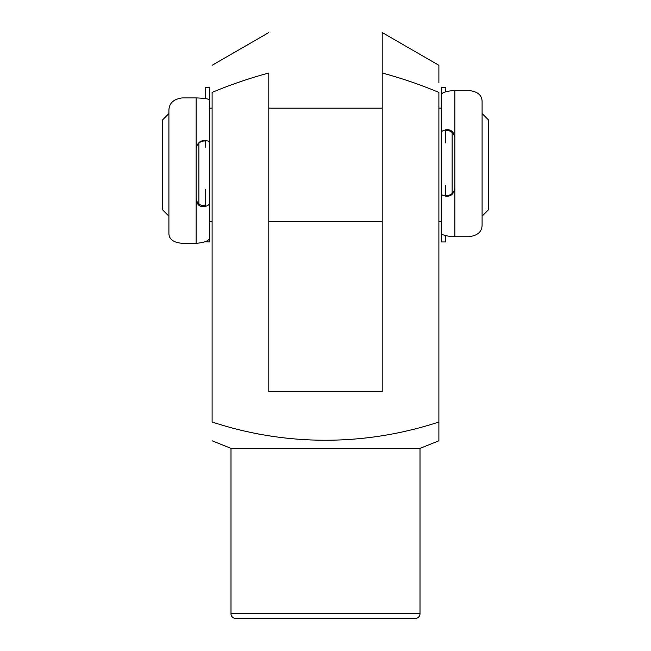 <?xml version="1.0" encoding="UTF-8"?>
<svg xmlns="http://www.w3.org/2000/svg" width="651" height="651" viewBox="0 0 651 651"><rect width="100%" height="100%" fill="white"/><g stroke="black" fill="none" stroke-linecap="round" stroke-linejoin="round"><path stroke-width="0.98" d="M168.91 216.165L162.49 209.736L162.49 119.963L168.91 113.534M482.09 113.534L488.51 119.963L488.51 209.736L482.09 216.165M452.128 132.503L452.128 193.453M196.13 243.344L182.524 243.344C173.776 242.644 169.236 239.47 168.91 233.807L168.91 110.1C169.268 102.996 173.801 98.936 182.524 97.91L196.13 97.91C205.504 98.236 210.037 99.107 209.736 100.523L209.736 236.785C210.061 240.333 205.521 242.514 196.13 243.344L196.13 199.491C197.098 205.106 200.126 207.441 205.203 206.505C208.157 205.545 209.671 204.357 209.736 202.949L209.736 189.425M438.896 108.147L441.264 108.147L441.264 241.96L445.797 241.96L445.797 235.711M198.872 143.22L198.872 203.836M420.001 448.352L230.999 448.352L230.999 613.722A4.728 4.728 0 0 0 235.727 618.45L415.273 618.45A4.728 4.728 0 0 0 420.001 613.722L420.001 448.352L438.896 440.792L438.896 422.003C365.016 446.269 285.879 446.358 212.104 422.003L212.104 92.401C230.527 84.695 249.423 78.234 268.798 73.01L268.798 391.65L382.202 391.65L382.202 73.01C401.529 78.218 420.424 84.679 438.896 92.401L438.896 440.792M382.202 48.89L382.202 54.586M382.202 73.01L382.202 32.55L438.896 65.287L438.896 80.602M438.896 82.783L438.896 65.287M230.999 448.352L212.104 440.792M205.203 98.545L205.203 87.739L209.736 87.739L209.736 141.983C209.679 141.422 208.165 140.95 205.203 140.559C200.134 140.291 197.107 143.09 196.13 148.949L196.13 199.491M209.736 147.362L209.736 141.983M205.203 147.362L205.203 141.348C204.829 140.697 203.315 140.885 200.663 141.894C197.758 143.643 196.244 146.206 196.13 149.584M196.13 197.912C196.244 201.069 197.758 203.446 200.663 205.049C203.315 205.936 204.829 205.765 205.203 204.544L205.203 189.425M209.736 202.949L209.736 241.96L205.203 241.757M441.264 108.147L441.264 95.518C440.939 92.8 445.479 91.124 454.87 90.481L468.476 90.481C477.224 91.327 481.764 94.867 482.09 101.117L482.09 225.515C481.732 232.098 477.199 235.833 468.476 236.72L454.87 236.72C445.496 236.199 440.963 234.808 441.264 232.545L441.264 193.86C441.321 194.763 442.835 195.52 445.797 196.13C450.866 196.667 453.893 194.039 454.87 188.237L454.87 137.418C453.902 131.681 450.874 129.142 445.797 129.818C442.843 130.558 441.329 131.469 441.264 132.552L441.264 142.935M441.264 185.234L441.264 193.86M445.797 185.234L445.797 194.877C446.171 195.756 447.685 195.715 450.337 194.747C453.242 193.046 454.756 190.54 454.87 187.236M454.87 138.63C454.756 135.375 453.242 132.91 450.337 131.233C447.685 130.298 446.171 130.33 445.797 131.331L445.797 142.935M441.264 132.552L441.264 87.739L445.797 87.739L445.797 91.701M230.999 613.722L420.001 613.722M205.203 140.559L205.203 141.348M205.203 204.544L205.203 206.505M196.13 148.949L196.13 97.91M445.797 196.13L445.797 194.877M445.797 131.331L445.797 129.818M454.87 90.481L454.87 137.418M454.87 188.237L454.87 236.72M209.736 221.552L212.104 221.552M268.798 221.552L382.202 221.552M438.896 221.552L441.264 221.552M209.736 108.147L212.104 108.147M268.798 108.147L382.202 108.147M268.798 32.55L212.104 65.287"/></g></svg>
